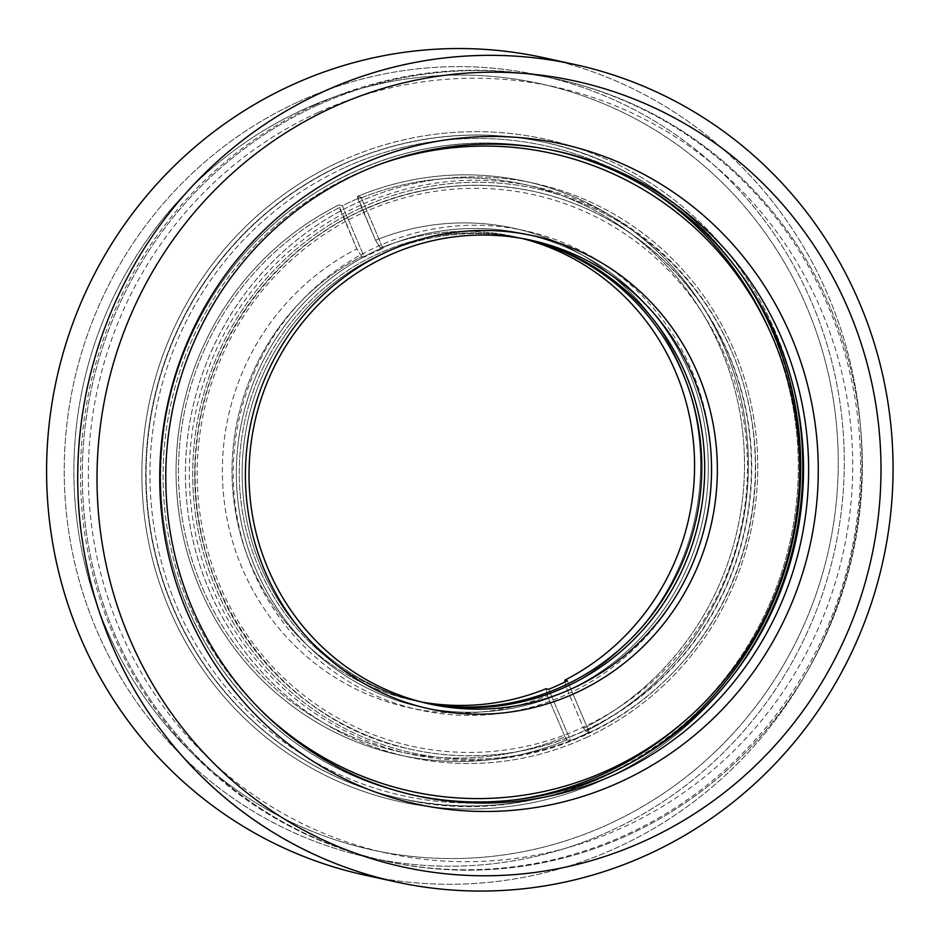 <?xml version="1.0" encoding="UTF-8"?>
<svg xmlns="http://www.w3.org/2000/svg" width="940" height="940" viewBox="0 0 940 940"><rect width="100%" height="100%" fill="white"/><g stroke="black" fill="none" stroke-linecap="round" stroke-linejoin="round"><path stroke-width="0.7" stroke-dasharray="4.7 3.53" d="M362.57 213.004A282.399 274.833 -77.7 0 1 745.749 499.058A282.399 274.833 -77.7 0 1 308.684 699.008A282.399 274.833 -77.7 0 1 362.57 213.004M378.197 249.664A242.167 235.682 102.3 0 0 331.996 666.436A242.167 235.682 102.3 0 0 706.809 494.969A242.167 235.682 102.3 0 0 378.197 249.664A242.167 235.682 -77.7 0 1 706.809 494.969A242.167 235.682 -77.7 0 1 331.996 666.436A242.167 235.682 -77.7 0 1 378.197 249.664M381.158 254.293A237.35 230.982 102.3 0 0 243.354 497.471A237.35 230.982 102.3 0 0 426.184 703.191A237.35 230.982 -77.7 0 1 422.741 702.462A237.35 230.982 -77.7 0 1 243.178 495.686A237.35 230.982 -77.7 0 1 381.158 254.293A237.35 230.982 -77.7 0 1 524.097 238.725A237.35 230.982 -77.7 0 1 527.528 239.5A237.35 230.982 102.3 0 0 381.158 254.293M379.901 164.3A326.65 317.896 102.3 0 0 260.639 709.935A326.65 317.896 -77.7 0 1 379.901 164.3M555.082 150.8A329.87 321.022 102.3 0 0 168.471 403.941A329.87 321.022 102.3 0 0 414.211 795.299A329.87 321.022 -77.7 0 1 411.661 794.746A329.87 321.022 -77.7 0 1 168.471 403.941A329.87 321.022 -77.7 0 1 552.532 150.236A329.87 321.022 -77.7 0 1 555.082 150.8M318.072 112.53A392.227 381.711 102.3 0 0 90.04 511.419A392.227 381.711 102.3 0 0 386.775 853.132A392.227 381.711 102.3 0 0 843.439 551.475A392.227 381.711 102.3 0 0 554.283 86.785A392.227 381.711 102.3 0 0 318.072 112.53M303.608 109.369A392.227 381.711 -77.7 0 1 539.819 83.625A392.227 381.711 -77.7 0 1 828.974 548.314A392.227 381.711 -77.7 0 1 372.311 849.971A392.227 381.711 -77.7 0 1 75.588 508.258A392.227 381.711 -77.7 0 1 303.608 109.369A392.227 381.711 102.3 0 0 228.784 784.371A392.227 381.711 102.3 0 0 835.813 506.672A392.227 381.711 102.3 0 0 303.608 109.369M298.673 101.638A400.264 389.536 -77.7 0 1 841.793 507.095A400.264 389.536 -77.7 0 1 222.31 790.493A400.264 389.536 -77.7 0 1 298.673 101.638A400.264 389.536 102.3 0 0 222.31 790.493A400.264 389.536 102.3 0 0 841.793 507.095A400.264 389.536 102.3 0 0 298.673 101.638M559.089 61.406A418.37 407.161 -77.7 0 1 852.028 553.355A418.37 407.161 -77.7 0 1 380.559 878.218M364.92 875.128A418.37 407.161 102.3 0 0 852.028 553.355A418.37 407.161 102.3 0 0 543.602 57.681M316.745 105.586A400.264 389.536 102.3 0 0 84.048 512.664A400.264 389.536 102.3 0 0 386.869 861.393A400.264 389.536 102.3 0 0 852.886 553.543A400.264 389.536 102.3 0 0 557.808 79.324A400.264 389.536 102.3 0 0 316.745 105.586A400.264 389.536 -77.7 0 1 859.877 511.043A400.264 389.536 -77.7 0 1 240.382 794.441A400.264 389.536 -77.7 0 1 316.745 105.586M314.947 105.198A400.264 389.536 -77.7 0 1 555.998 78.925A400.264 389.536 -77.7 0 1 851.088 553.143A400.264 389.536 -77.7 0 1 385.059 860.993A400.264 389.536 -77.7 0 1 82.238 512.277A400.264 389.536 -77.7 0 1 314.947 105.198M340.515 161.316A339.117 330.034 102.3 0 0 211.148 680.866A339.117 330.034 102.3 0 0 732.883 675.649A339.117 330.034 -77.7 0 1 211.148 680.866A339.117 330.034 -77.7 0 1 340.515 161.316A339.117 330.034 -77.7 0 1 794.782 392.497A339.117 330.034 102.3 0 0 340.515 161.316M342.489 164.406A335.897 326.897 102.3 0 0 278.404 742.482A335.897 326.897 102.3 0 0 798.272 504.651A335.897 326.897 102.3 0 0 342.489 164.406A335.897 326.897 -77.7 0 1 544.789 142.363A335.897 326.897 -77.7 0 1 792.42 540.324A335.897 326.897 -77.7 0 1 401.333 798.671A335.897 326.897 -77.7 0 1 147.204 506.026A335.897 326.897 -77.7 0 1 342.489 164.406M633.713 761.224A335.897 326.897 -77.7 0 1 180.28 623.243A335.897 326.897 -77.7 0 1 342.853 164.476A335.897 326.897 102.3 0 0 147.568 506.096A335.897 326.897 102.3 0 0 401.697 798.753A335.897 326.897 102.3 0 0 792.784 540.394A335.897 326.897 102.3 0 0 545.153 142.434A335.897 326.897 102.3 0 0 342.853 164.476A335.897 326.897 -77.7 0 1 740.356 273.352M362.394 210.302A285.619 277.958 -77.7 0 1 534.413 191.56A285.619 277.958 -77.7 0 1 744.974 529.948A285.619 277.958 -77.7 0 1 412.425 749.627A285.619 277.958 -77.7 0 1 196.354 500.785A285.619 277.958 -77.7 0 1 362.394 210.302A285.619 277.958 102.3 0 0 196.354 500.785A285.619 277.958 102.3 0 0 412.425 749.627A285.619 277.958 102.3 0 0 744.974 529.948A285.619 277.958 102.3 0 0 534.413 191.56A285.619 277.958 102.3 0 0 362.394 210.302M362.041 210.231A285.619 277.958 102.3 0 0 195.99 500.703A285.619 277.958 102.3 0 0 412.072 749.544A285.619 277.958 102.3 0 0 744.609 529.866A285.619 277.958 102.3 0 0 534.049 191.49A285.619 277.958 102.3 0 0 362.041 210.231M361.877 207.529A288.839 281.095 -77.7 0 1 753.798 500.115A288.839 281.095 -77.7 0 1 306.769 704.612A288.839 281.095 -77.7 0 1 361.877 207.529A288.839 281.095 102.3 0 0 306.769 704.612A288.839 281.095 102.3 0 0 753.798 500.115A288.839 281.095 102.3 0 0 361.877 207.529M344.827 167.567A332.69 323.771 -77.7 0 1 650.75 190.068A332.69 323.771 102.3 0 0 344.827 167.567A332.69 323.771 102.3 0 0 161.903 563.741A332.69 323.771 102.3 0 0 517.54 799.517A332.69 323.771 -77.7 0 1 161.903 563.741A332.69 323.771 -77.7 0 1 344.827 167.567M769.308 329.916A332.69 323.771 -77.7 0 1 683.627 721.897A332.69 323.771 102.3 0 0 769.308 329.916M564.975 736.772L566.949 739.874A293.668 285.795 -77.7 0 1 199.809 588.193A293.668 285.795 -77.7 0 1 338.788 204.967L339.316 207.752A290.448 282.658 102.3 0 0 201.959 586.713A290.448 282.658 102.3 0 0 564.975 736.772L547.444 695.682A245.387 238.819 -77.7 0 1 242.226 568.301A245.387 238.819 -77.7 0 1 356.848 248.842L361.782 256.573A237.35 230.982 102.3 0 0 234.142 503.076A237.35 230.982 102.3 0 0 421.144 701.945A237.35 230.982 -77.7 0 1 412.613 700.253A237.35 230.982 -77.7 0 1 233.59 498.658A237.35 230.982 -77.7 0 1 361.782 256.573L364.321 257.125L342.407 205.766A293.668 285.795 -77.7 0 1 361.101 197.212L383.003 248.571A237.35 230.982 102.3 0 0 364.321 257.125A237.35 230.982 -77.7 0 1 383.003 248.571L380.477 248.019A237.35 230.982 -77.7 0 1 513.98 236.516A237.35 230.982 -77.7 0 1 522.44 238.537A237.35 230.982 102.3 0 0 380.477 248.019L375.542 240.288A245.387 238.819 -77.7 0 1 680.76 367.681A245.387 238.819 -77.7 0 1 566.139 687.128L565.128 681.864L566.139 687.128A245.387 238.819 102.3 0 0 680.76 367.681A245.387 238.819 102.3 0 0 375.542 240.288L380.477 248.019L383.003 248.571L361.101 197.212L357.482 196.425A293.668 285.795 -77.7 0 1 724.623 348.106A293.668 285.795 -77.7 0 1 585.632 731.32L583.658 728.23A290.448 282.658 102.3 0 0 721.015 349.257A290.448 282.658 102.3 0 0 358.011 199.198L357.482 196.425L375.542 240.288L358.011 199.198A290.448 282.658 -77.7 0 1 721.015 349.257A290.448 282.658 -77.7 0 1 583.658 728.23L566.139 687.128L583.658 728.23L585.632 731.32L589.251 732.107A293.668 285.795 -77.7 0 1 570.557 740.661L548.654 689.29L570.557 740.661A293.668 285.795 102.3 0 0 589.251 732.107L567.337 680.748L589.251 732.107L585.632 731.32A293.668 285.795 102.3 0 0 746.56 431.918A293.668 285.795 102.3 0 0 524.92 181.255A293.668 285.795 102.3 0 0 357.482 196.425L361.101 197.212A293.668 285.795 102.3 0 0 342.407 205.766L338.788 204.967A293.668 285.795 102.3 0 0 177.871 504.38A293.668 285.795 102.3 0 0 399.5 755.032A293.668 285.795 102.3 0 0 566.949 739.874L570.557 740.661L566.949 739.874L564.975 736.772A290.448 282.658 -77.7 0 1 201.959 586.713A290.448 282.658 -77.7 0 1 339.316 207.752L356.848 248.842A245.387 238.819 102.3 0 0 242.226 568.301A245.387 238.819 102.3 0 0 547.444 695.682L546.116 688.738L547.444 695.682L564.975 736.772M567.725 693.979A245.387 238.819 102.3 0 0 614.537 271.672A245.387 238.819 102.3 0 0 234.753 445.419A245.387 238.819 102.3 0 0 567.725 693.979M424.739 702.838A237.35 230.982 -77.7 0 1 244.87 420.638A237.35 230.982 -77.7 0 1 526.083 239.218A237.35 230.982 102.3 0 0 521.207 238.09A237.35 230.982 102.3 0 0 387.703 249.605A237.35 230.982 102.3 0 0 239.864 489.846A237.35 230.982 102.3 0 0 419.851 701.827A237.35 230.982 102.3 0 0 424.739 702.838M585.761 737.818A293.668 285.795 102.3 0 0 641.785 232.427A293.668 285.795 102.3 0 0 187.295 440.355A293.668 285.795 102.3 0 0 585.761 737.818A293.668 285.795 -77.7 0 1 408.9 757.088A293.668 285.795 -77.7 0 1 186.296 496.038A293.668 285.795 -77.7 0 1 366.882 198.469A293.668 285.795 -77.7 0 1 534.32 183.312A293.668 285.795 -77.7 0 1 756.489 439.156A293.668 285.795 -77.7 0 1 585.761 737.818M585.232 735.045A290.448 282.658 -77.7 0 1 191.126 440.837A290.448 282.658 -77.7 0 1 640.645 235.188A290.448 282.658 -77.7 0 1 585.232 735.045M361.782 256.573L356.848 248.842L338.788 204.967L342.407 205.766L364.321 257.125L361.782 256.573M524.097 238.725L530.971 240.229M422.741 702.462L429.603 703.966M557.631 151.34L552.532 150.236C469.295 133.233 390.876 146.993 317.262 191.525C238.819 239.876 182.254 323.748 166.016 415.774C151.211 504.486 167.896 586.078 216.071 660.585C264.375 730.92 329.564 775.653 411.661 794.746L416.761 795.863M386.775 853.132L372.311 849.971M554.283 86.785L539.819 83.625M386.869 861.393L385.059 860.993M557.808 79.324L555.998 78.925M544.789 142.363C639.306 162.444 722.707 228.303 765.595 316.733C804.464 398.736 810.609 483.606 784.019 571.356C736.514 732.389 560.029 837.164 401.333 798.671L401.697 798.753C489.775 816.602 572.154 800.974 648.835 751.847C720.158 703.32 767.216 636.885 789.988 552.532C812.313 459.495 799.564 372.228 751.741 290.719C702.591 212.687 633.736 163.266 545.153 142.434L544.789 142.363M412.072 749.544L412.425 749.627C278.757 723.448 180.21 584.786 196.542 445.701C205.378 344.557 271.401 250.921 362.488 210.302C418.077 185.403 475.382 179.152 534.413 191.56L534.049 191.49M521.207 238.09L513.98 236.516M412.613 700.253L419.851 701.827M524.92 181.255L534.32 183.312M408.9 757.088L399.5 755.032"/><path stroke-width="1.41" d="M426.184 703.191A237.35 230.982 102.3 0 0 699.078 519.914A237.35 230.982 102.3 0 0 527.528 239.5A237.35 230.982 -77.7 0 1 699.078 519.914A237.35 230.982 -77.7 0 1 426.184 703.191M388.032 255.797A237.35 230.982 102.3 0 0 250.052 497.178A237.35 230.982 102.3 0 0 429.603 703.966A237.35 230.982 102.3 0 0 572.542 688.386A237.35 230.982 102.3 0 0 710.534 447.005A237.35 230.982 102.3 0 0 530.971 240.229A237.35 230.982 102.3 0 0 388.032 255.797M575.503 693.027A242.167 235.682 102.3 0 0 621.704 276.254A242.167 235.682 102.3 0 0 246.903 447.722A242.167 235.682 102.3 0 0 575.503 693.027A242.167 235.682 -77.7 0 1 246.903 447.722A242.167 235.682 -77.7 0 1 621.704 276.254A242.167 235.682 -77.7 0 1 575.503 693.027M572.542 688.386A237.35 230.982 -77.7 0 1 250.498 447.969A237.35 230.982 -77.7 0 1 617.827 279.92A237.35 230.982 -77.7 0 1 572.542 688.386M608.345 770.013A326.65 317.896 102.3 0 0 778.438 351.701A326.65 317.896 102.3 0 0 379.901 164.3A326.65 317.896 -77.7 0 1 778.438 351.701A326.65 317.896 -77.7 0 1 608.345 770.013A326.65 317.896 -77.7 0 1 260.639 709.935A326.65 317.896 102.3 0 0 608.345 770.013M610.318 773.103A329.87 321.022 102.3 0 0 802.208 438.957A329.87 321.022 102.3 0 0 555.082 150.8A329.87 321.022 -77.7 0 1 802.208 438.957A329.87 321.022 -77.7 0 1 610.318 773.103A329.87 321.022 -77.7 0 1 414.211 795.299A329.87 321.022 102.3 0 0 610.318 773.103M615.418 774.219A329.87 321.022 102.3 0 0 807.19 438.733A329.87 321.022 102.3 0 0 557.631 151.34A329.87 321.022 102.3 0 0 173.571 405.058A329.87 321.022 102.3 0 0 416.761 795.863A329.87 321.022 102.3 0 0 615.418 774.219A329.87 321.022 -77.7 0 1 167.825 440.073A329.87 321.022 -77.7 0 1 678.351 206.518A329.87 321.022 -77.7 0 1 615.418 774.219M380.559 878.218A418.37 407.161 -77.7 0 1 49.244 518.751A418.37 407.161 -77.7 0 1 291.635 85.141A418.37 407.161 -77.7 0 1 559.089 61.406M574.728 64.484L543.602 57.681A418.37 407.161 102.3 0 0 291.635 85.141A418.37 407.161 102.3 0 0 48.41 510.632A418.37 407.161 102.3 0 0 364.92 875.128L396.046 881.932A418.37 407.161 -77.7 0 1 79.536 517.435A418.37 407.161 -77.7 0 1 322.761 91.944A418.37 407.161 -77.7 0 1 574.728 64.484A418.37 407.161 -77.7 0 1 891.238 428.981A418.37 407.161 -77.7 0 1 648.013 854.472A418.37 407.161 -77.7 0 1 396.046 881.932M648.013 854.472A418.37 407.161 102.3 0 0 727.83 134.467A418.37 407.161 102.3 0 0 80.323 430.685A418.37 407.161 102.3 0 0 648.013 854.472M645.369 840.595A402.273 391.498 -77.7 0 1 99.523 433.117A402.273 391.498 -77.7 0 1 722.12 148.285A402.273 391.498 -77.7 0 1 645.369 840.595A402.273 391.498 102.3 0 0 722.12 148.285A402.273 391.498 102.3 0 0 99.523 433.117A402.273 391.498 102.3 0 0 645.369 840.595M620.353 781.939A337.918 328.859 -77.7 0 1 161.833 439.65A337.918 328.859 -77.7 0 1 684.825 200.396A337.918 328.859 -77.7 0 1 620.353 781.939A337.918 328.859 102.3 0 0 684.825 200.396A337.918 328.859 102.3 0 0 161.833 439.65A337.918 328.859 102.3 0 0 620.353 781.939M732.883 675.649A339.117 330.034 102.3 0 0 794.782 392.497A339.117 330.034 -77.7 0 1 732.883 675.649M650.75 190.068A332.69 323.771 -77.7 0 1 769.308 329.916A332.69 323.771 102.3 0 0 650.75 190.068M683.627 721.897A332.69 323.771 -77.7 0 1 517.54 799.517A332.69 323.771 102.3 0 0 683.627 721.897M740.356 273.352A335.897 326.897 -77.7 0 1 633.713 761.224M562.79 686.259A237.35 230.982 -77.7 0 1 424.739 702.838A237.35 230.982 102.3 0 0 562.79 686.259A237.35 230.982 102.3 0 0 700.993 447.428A237.35 230.982 102.3 0 0 526.083 239.218A237.35 230.982 -77.7 0 1 700.993 447.428A237.35 230.982 -77.7 0 1 562.79 686.259M421.144 701.945A237.35 230.982 102.3 0 0 546.116 688.738A237.35 230.982 -77.7 0 1 421.144 701.945M548.654 689.29A237.35 230.982 102.3 0 0 567.337 680.748A237.35 230.982 -77.7 0 1 548.654 689.29L546.116 688.738L548.654 689.29M522.44 238.537A237.35 230.982 -77.7 0 1 693.473 442.54A237.35 230.982 -77.7 0 1 564.811 680.196L567.337 680.748L564.811 680.196A237.35 230.982 102.3 0 0 693.473 442.54A237.35 230.982 102.3 0 0 522.44 238.537M565.128 681.864L564.811 680.196L565.128 681.864"/></g></svg>

